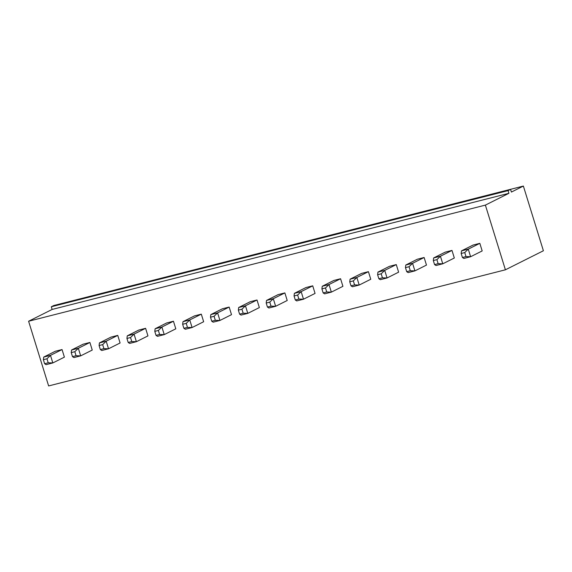 <?xml version="1.0" encoding="UTF-8"?>
<svg xmlns="http://www.w3.org/2000/svg" width="572" height="572" viewBox="0 0 572 572"><rect width="100%" height="100%" fill="white"/><g stroke="black" fill="none" stroke-linecap="round" stroke-linejoin="round"><path stroke-width="0.86" d="M485.378 205.112L505.405 269.805L543.4 250.758L523.373 186.064L511.397 192.07L510.567 189.389L53.789 305.519L51.308 306.764L52.138 309.438L28.6 321.242L485.378 205.112L508.916 193.307L508.093 190.633L510.567 189.389M505.405 269.805L48.627 385.936L28.6 321.242M66.302 302.338L523.373 186.064M354.583 284.906L351.001 285.821L352.445 286.765L359.209 285.049L356.856 277.463L353.339 280.895L354.583 284.906L359.209 285.049L370.77 279.25L368.418 271.664L361.654 273.387L350.093 279.179L356.856 277.463L368.418 271.664M417.36 259.223L424.124 257.5L426.476 265.086L414.907 270.885L408.143 272.608L406.706 271.657L405.462 267.639L405.798 265.022L417.36 259.223M382.439 277.828L378.857 278.736L380.294 279.687L387.058 277.963L384.713 270.384L381.195 273.809L382.439 277.828L387.058 277.963L398.62 272.172L396.274 264.586L389.511 266.302L377.949 272.1L384.713 270.384L396.274 264.586M473.065 245.059L479.829 243.343L482.182 250.929L470.613 256.721L463.849 258.444L462.412 257.493L461.168 253.482L461.504 250.858L473.065 245.059M438.145 263.663L434.563 264.579L436 265.522L442.764 263.806L440.419 256.22L436.901 259.652L438.145 263.663L442.764 263.806L454.325 258.008L451.98 250.422L445.216 252.145L433.655 257.936L440.419 256.22L451.98 250.422M271.028 306.156L267.446 307.064L268.883 308.008L275.647 306.292L273.302 298.706L269.784 302.138L271.028 306.156L275.647 306.292L287.215 300.493L284.863 292.907L278.099 294.63L266.538 300.429L273.302 298.706L284.863 292.907M305.956 287.544L312.72 285.828L315.065 293.415L303.503 299.206L296.739 300.929L295.295 299.985L294.058 295.967L294.387 293.343L305.956 287.544M333.805 280.466L340.569 278.743L342.914 286.329L331.352 292.128L324.589 293.851L323.151 292.9L321.907 288.889L322.243 286.265L333.805 280.466M187.473 327.398L183.891 328.307L185.328 329.25L192.092 327.534L189.747 319.948L186.229 323.38L187.473 327.398L192.092 327.534L203.653 321.736L201.308 314.15L194.544 315.873L182.983 321.671L189.747 319.948L201.308 314.15M250.25 301.709L257.014 299.993L259.359 307.572L247.798 313.37L241.034 315.093L239.596 314.142L238.352 310.131L238.681 307.507L250.25 301.709M215.322 320.313L211.74 321.228L213.177 322.172L219.941 320.456L217.596 312.87L214.078 316.302L215.322 320.313L219.941 320.456L231.51 314.657L229.157 307.071L222.394 308.787L210.832 314.586L217.596 312.87L229.157 307.071M166.688 322.951L173.452 321.235L175.804 328.821L164.243 334.613L157.472 336.336L156.034 335.385L154.79 331.374L155.126 328.75L166.688 322.951M138.839 330.037L145.603 328.314L147.948 335.9L136.386 341.698L129.622 343.414L128.185 342.471L126.941 338.452L127.277 335.828L138.839 330.037M103.911 348.641L100.329 349.549L101.773 350.5L108.537 348.777L106.185 341.191L102.667 344.623L103.911 348.641L108.537 348.777L120.099 342.978L117.746 335.392L110.982 337.115L99.421 342.914L106.185 341.191L117.746 335.392M48.205 362.798L44.623 363.713L46.067 364.657L52.831 362.941L50.479 355.355L46.961 358.787L48.205 362.798L52.831 362.941L64.393 357.142L62.048 349.556L55.284 351.279L43.715 357.071L50.479 355.355L62.048 349.556M83.133 344.194L89.897 342.478L92.242 350.064L80.681 355.855L73.917 357.579L72.48 356.628L71.235 352.617L71.571 349.993L83.133 344.194M508.916 193.307L52.138 309.438M508.093 190.633L51.308 306.764M406.706 271.657L410.288 270.749L414.907 270.885L412.562 263.299L424.124 257.5M410.288 270.749L409.044 266.731L412.562 263.299L405.798 265.022M462.412 257.493L465.994 256.585L470.613 256.721L468.268 249.135L479.829 243.343M465.994 256.585L464.75 252.567L468.268 249.135L461.504 250.858M295.295 299.985L298.877 299.07L303.503 299.206L301.151 291.627L312.72 285.828M298.877 299.07L297.633 295.059L301.151 291.627L294.387 293.343M323.151 292.9L326.734 291.992L331.352 292.128L329.007 284.541L340.569 278.743M326.734 291.992L325.489 287.973L329.007 284.541L322.243 286.265M239.596 314.142L243.172 313.234L247.798 313.37L245.445 305.784L257.014 299.993M243.172 313.234L241.935 309.216L245.445 305.784L238.681 307.507M156.034 335.385L159.617 334.477L164.243 334.613L161.89 327.027L173.452 321.235M159.617 334.477L158.373 330.459L161.89 327.027L155.126 328.75M128.185 342.471L131.767 341.555L136.386 341.698L134.041 334.112L145.603 328.314M131.767 341.555L130.523 337.544L134.041 334.112L127.277 335.828M72.48 356.628L76.062 355.72L80.681 355.855L78.335 348.276L89.897 342.478M76.062 355.72L74.818 351.701L78.335 348.276L71.571 349.993M353.339 280.895L349.757 281.803L350.093 279.179M351.001 285.821L349.757 281.803M409.044 266.731L405.462 267.639M381.195 273.809L377.613 274.724L377.949 272.1M378.857 278.736L377.613 274.724M464.75 252.567L461.168 253.482M436.901 259.652L433.319 260.56L433.655 257.936M434.563 264.579L433.319 260.56M269.784 302.138L266.202 303.046L266.538 300.429M267.446 307.064L266.202 303.046M297.633 295.059L294.058 295.967M325.489 287.973L321.907 288.889M186.229 323.38L182.647 324.288L182.983 321.671M183.891 328.307L182.647 324.288M241.935 309.216L238.352 310.131M214.078 316.302L210.496 317.21L210.832 314.586M211.74 321.228L210.496 317.21M158.373 330.459L154.79 331.374M130.523 337.544L126.941 338.452M102.667 344.623L99.092 345.531L99.421 342.914M100.329 349.549L99.092 345.531M46.961 358.787L43.386 359.695L43.715 357.071M44.623 363.713L43.386 359.695M74.818 351.701L71.235 352.617"/></g></svg>
